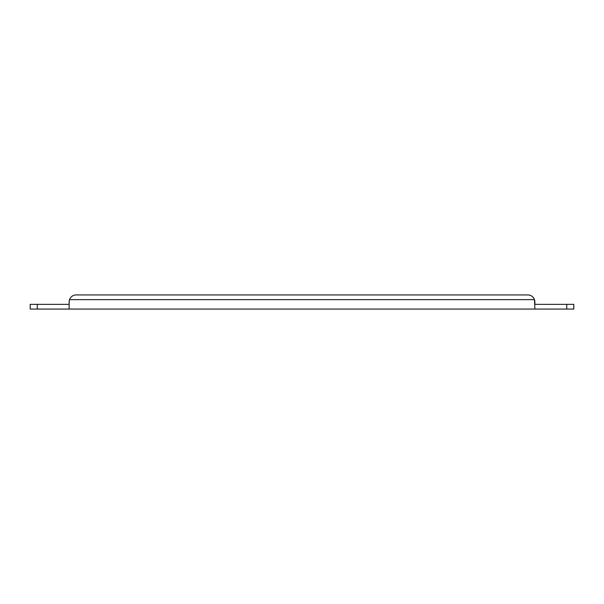 <?xml version="1.0" encoding="UTF-8"?>
<svg xmlns="http://www.w3.org/2000/svg" width="604" height="604" viewBox="0 0 604 604"><rect width="100%" height="100%" fill="white"/><g stroke="black" fill="none" stroke-linecap="round" stroke-linejoin="round"><path stroke-width="0.91" d="M37.274 309.074L30.2 309.074L30.2 304.356L37.274 304.356L37.274 309.074L69.113 309.074L69.211 300.83L69.113 304.356L37.274 304.356M566.726 304.356L573.8 304.356L573.8 309.074L566.726 309.074L566.726 304.356L534.887 304.356L534.834 301.109M566.726 309.074L69.113 309.074M534.766 300.679L534.48 299.644A7.074 7.074 0 0 0 527.813 294.926L76.187 294.926L527.813 294.926M534.887 309.074L534.48 299.644L69.52 299.644L69.113 302L69.52 299.644A7.074 7.074 0 0 1 76.187 294.926"/></g></svg>
